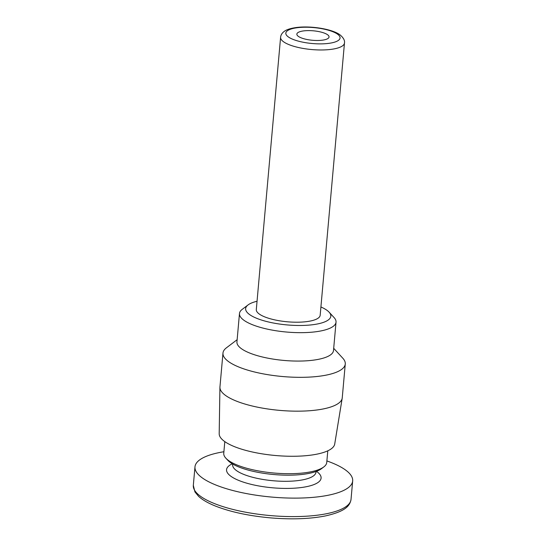 <?xml version="1.0" encoding="UTF-8"?>
<svg xmlns="http://www.w3.org/2000/svg" width="546" height="546" viewBox="0 0 546 546"><rect width="100%" height="100%" fill="white"/><g stroke="black" fill="none" stroke-linecap="round" stroke-linejoin="round"><path stroke-width="0.82" d="M223.894 451.74A79.163 23.28 5.1 0 0 194.977 466.857A79.163 23.28 5.1 0 0 271.758 497.078A79.163 23.28 5.1 0 0 352.675 480.93A79.163 23.28 5.1 0 0 346.219 470.515A79.163 23.28 5.1 0 0 326.883 460.933M224.802 441.625L223.758 453.282A51.699 15.199 5.1 0 0 225.839 458.162L227.832 460.326A49.413 14.53 5.1 0 0 273.771 474.529A49.413 14.53 5.1 0 0 321.492 468.686L323.833 466.912A51.699 15.199 5.1 0 0 326.747 462.476L327.791 450.819M225.839 458.162A51.699 15.199 5.1 0 0 273.901 473.02A51.699 15.199 5.1 0 0 323.833 466.912M237.141 339.694L226.426 347.816A61.391 18.052 5.1 0 0 222.973 353.085L219.949 386.923A61.391 18.052 5.1 0 0 219.929 387.312L219.192 433.729A58.006 17.056 5.1 0 0 275.464 455.507A58.006 17.056 5.1 0 0 334.712 444.041L342.199 398.225A61.391 18.052 5.1 0 0 342.246 397.836L345.27 363.998A61.391 18.052 5.1 0 0 342.799 358.203L333.695 348.307M219.929 387.312A61.391 18.052 5.1 0 0 279.497 410.36A61.391 18.052 5.1 0 0 342.199 398.225M222.973 353.085A61.391 18.052 5.1 0 0 282.514 376.522A61.391 18.052 5.1 0 0 345.27 363.998M257.043 301.262A42.759 12.572 5.1 0 0 248.061 304.927L242.206 309.37A48.471 14.251 5.1 0 0 239.476 313.527L236.944 341.926A48.471 14.251 5.1 0 0 283.947 360.435A48.471 14.251 5.1 0 0 333.497 350.546L336.029 322.147A48.471 14.251 5.1 0 0 334.077 317.567L329.101 312.162A42.759 12.572 5.1 0 0 327.334 310.572A42.759 12.572 5.1 0 0 320.911 306.968M239.476 313.527A48.471 14.251 5.1 0 0 286.486 332.029A48.471 14.251 5.1 0 0 336.029 322.147M248.061 304.927A42.759 12.572 5.1 0 0 287.121 324.925A42.759 12.572 5.1 0 0 329.101 312.162M280.596 37.312L256.306 309.548A32.064 9.425 5.1 0 0 287.401 321.792A32.064 9.425 5.1 0 0 320.174 315.247L344.471 43.011C344.942 40.588 343.577 37.967 340.37 35.156C333.47 29.361 311.848 25.621 297.038 27.43C288.738 28.488 285.565 30.364 284.268 31.368C282.029 33.026 280.808 35.005 280.596 37.312A32.064 9.425 5.1 0 0 311.698 49.549A32.064 9.425 5.1 0 0 344.471 43.011M327.723 34.855A16.155 4.75 5.1 0 0 309.889 30.617A16.155 4.75 5.1 0 0 296.853 34.111A16.155 4.75 5.1 0 0 312.524 40.281A16.155 4.75 5.1 0 0 329.04 36.985A16.155 4.75 5.1 0 0 327.723 34.855M351.023 499.406C349.897 505.992 345.263 511.431 325.566 515.895C310.046 518.966 291.714 519.628 270.57 517.881C248.894 515.909 230.508 511.964 215.397 506.046C208.019 503.084 202.423 499.849 198.594 496.348L194.942 491.932L193.325 485.333A79.163 23.28 5.1 0 0 270.106 515.554A79.163 23.28 5.1 0 0 351.023 499.406L352.675 480.93M232.316 463.807A47.461 13.957 5.1 0 0 271.669 487.714A47.461 13.957 5.1 0 0 317.226 471.874A47.461 13.957 5.1 0 0 316.468 471.314M232.528 465.288L232.664 464.796A41.803 12.292 5.1 0 0 273.212 480.753A41.803 12.292 5.1 0 0 315.943 472.229L315.991 472.734M337.831 34.384A27.218 7.999 5.1 0 0 291.175 28.986A27.218 7.999 5.1 0 0 309.828 43.27A27.218 7.999 5.1 0 0 337.831 34.384M193.325 485.333L194.977 466.857M315.943 472.229L316.011 471.485M232.664 464.796L232.732 464.052"/></g></svg>
